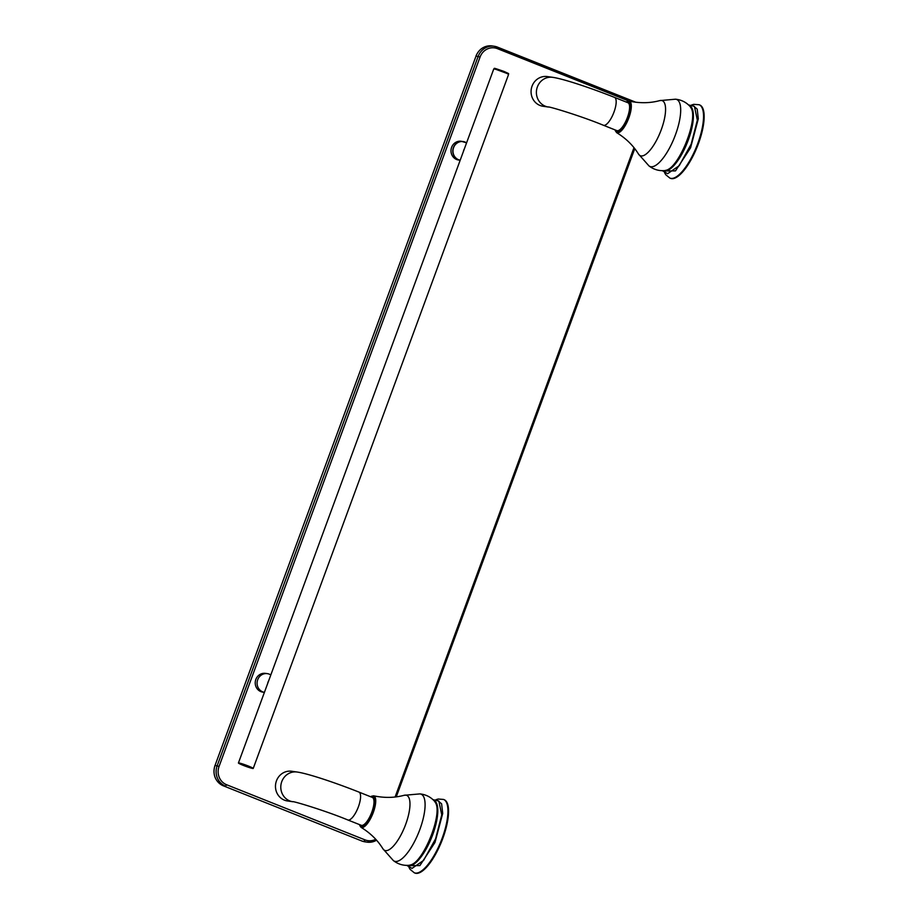 <?xml version="1.0" encoding="UTF-8"?>
<svg xmlns="http://www.w3.org/2000/svg" width="919" height="919" viewBox="0 0 919 919"><rect width="100%" height="100%" fill="white"/><g stroke="black" fill="none" stroke-linecap="round" stroke-linejoin="round"><path stroke-width="1.38" d="M243.167 765.332A7.892 0.597 20.2 0 1 238.423 762.977A7.892 0.597 20.2 0 1 248.498 766.09A7.892 0.597 20.2 0 1 253.242 768.433A7.892 0.597 20.2 0 1 243.167 765.332M466.576 142.87L461.258 141.273A9.477 8.914 98.1 0 0 451.091 149.383A9.477 8.914 98.1 0 0 458.57 160.032L460.178 160.262A9.477 8.914 -81.9 0 1 453.101 148.614A9.477 8.914 -81.9 0 1 466.576 142.882A9.397 8.845 98.1 0 0 453.32 148.487A9.397 8.845 98.1 0 0 460.201 160.182M267.349 673.638L265.488 673.374A9.477 8.914 98.1 0 0 255.321 681.496A9.477 8.914 98.1 0 0 262.8 692.133L264.396 692.363A9.477 8.914 98.1 0 1 257.205 681.622A9.477 8.914 98.1 0 1 270.806 674.96M543.06 106.271A15.003 14.107 -81.9 0 1 531.228 89.419A15.003 14.107 -81.9 0 1 547.31 76.564L552.641 77.322A15.003 14.107 -81.9 0 0 536.547 90.177A15.003 14.107 -81.9 0 0 548.39 107.029L543.06 106.271M670.525 178.355A39.483 13.107 -68.3 0 0 697.326 146.523A39.483 13.107 -68.3 0 0 699.761 104.996L699.141 104.743A39.483 13.107 -68.3 0 1 696.705 146.282A39.483 13.107 -68.3 0 1 669.905 178.114L670.525 178.355M664.253 170.98L675.499 170.888L690.583 147.775L698.302 118.781L697.211 109.143L692.915 105.455M662.346 170.693L667.608 173.702L679.198 165.707L691.203 144.088L697.349 120.148L694.419 106.34M638.475 154.036C633.26 145.512 625.977 138.378 616.592 132.612A16.979 5.64 111.7 0 0 628.389 119.056A16.979 5.64 111.7 0 0 629.147 101.113C639.911 103.376 650.124 103.215 659.762 100.608A29.626 9.833 111.7 0 1 660.451 131.831A29.626 9.833 111.7 0 1 638.475 154.036L648.94 165.868C653.604 169.487 658.866 171.06 664.724 170.601L666.505 170.141C679.348 166.741 698.176 119.493 691.191 108.201L690.203 106.65L691.203 108.178M287.463 800.966A15.003 14.107 -81.9 0 1 275.631 784.114A15.003 14.107 -81.9 0 1 291.714 771.259L297.044 772.017A15.003 14.107 -81.9 0 0 280.95 784.872A15.003 14.107 -81.9 0 0 292.793 801.724L287.463 800.966M414.928 873.05A39.483 13.107 -68.3 0 0 441.729 841.218A39.483 13.107 -68.3 0 0 444.164 799.691L443.544 799.438A39.483 13.107 -68.3 0 1 441.109 840.977A39.483 13.107 -68.3 0 1 414.308 872.797L414.928 873.05M408.656 865.675L419.903 865.583L434.986 842.459L442.705 813.464L441.614 803.826L437.318 800.15M406.738 865.388L412.011 868.398L423.602 860.391L435.606 838.783L441.752 814.843L438.834 801.058L432.941 799.622M382.878 848.731C377.663 840.207 370.38 833.062 360.995 827.307A16.979 5.64 111.7 0 0 372.792 813.752A16.979 5.64 111.7 0 0 373.551 795.797C384.314 798.071 394.527 797.899 404.165 795.291A29.626 9.833 111.7 0 1 404.854 826.526A29.626 9.833 111.7 0 1 382.878 848.731L393.343 860.563C398.007 864.182 403.269 865.755 409.127 865.296L410.908 864.836C423.751 861.425 442.579 814.188 435.595 802.896L434.607 801.345L435.606 802.873M497.535 47.145L635.833 102.25L494.25 46.26A15.795 14.853 -81.9 0 1 497.455 47.11L497.443 48.661A14.21 13.371 98.1 0 0 480.086 57.001L219.055 766.48A14.21 13.371 98.1 0 0 226.614 784.746L365.027 839.886A14.21 13.371 98.1 0 0 375.722 839.277M480.086 57.001L476.042 56.07L215.012 765.538L217.137 765.849L478.179 56.369A15.795 14.853 -81.9 0 1 494.25 46.26L492.124 45.95A15.795 14.853 98.1 0 0 476.042 56.07L215.012 765.538A15.795 14.853 98.1 0 0 223.409 785.837L361.776 840.977A15.795 14.853 98.1 0 0 365.015 841.838L361.741 840.954M395.09 797.003L633.984 147.683M628.998 101.079L497.443 48.661M376.549 840.196A15.795 14.853 -81.9 0 1 367.152 842.149A15.795 14.853 -81.9 0 1 363.947 841.287L365.027 839.886M226.614 784.746L225.546 786.147A15.795 14.853 -81.9 0 1 217.137 765.849L219.055 766.48M214.977 765.619L214.908 765.55C212.427 774.82 215.241 781.575 223.374 785.825M476.019 56.139L475.95 56.082C479.144 48.787 484.543 45.41 492.124 45.95M253.242 768.433L508.563 74.485A7.892 0.597 -159.8 0 0 501.36 71.2A7.892 0.597 -159.8 0 0 493.744 69.028L238.423 762.977M496.271 69.488L506.346 73.198M464.325 148.981A5.135 4.825 98.1 0 0 463.498 151.233M268.555 681.082A5.135 4.825 98.1 0 0 267.728 683.334M548.39 107.029C547.517 106.007 580.326 115.691 603.404 125.26A15.003 4.986 -68.3 0 0 613.582 113.163A15.003 4.986 -68.3 0 0 614.512 97.38C590.963 88.052 563.634 78.862 552.641 77.322M603.404 125.26L616.833 130.613A15.003 4.986 -68.3 0 0 627.011 118.517A15.003 4.986 -68.3 0 0 627.941 102.733L614.512 97.38M627.183 102.423A15.474 5.135 111.7 0 1 627.574 118.735A15.474 5.135 111.7 0 1 616.075 130.303M615.121 129.924A16.519 5.48 -68.3 0 0 627.895 118.861A16.519 5.48 -68.3 0 0 626.23 102.043M648.94 165.868A36.059 11.97 -68.3 0 0 674.454 137.413A36.059 11.97 -68.3 0 0 675.499 99.206L659.762 100.608M663.334 170.681A35.025 11.625 -68.3 0 0 687.332 142.548A35.025 11.625 -68.3 0 0 689.261 105.616M292.793 801.724C291.92 800.69 324.729 810.386 347.807 819.955A15.003 4.986 -68.3 0 0 357.985 807.858A15.003 4.986 -68.3 0 0 358.915 792.075C335.366 782.735 308.037 773.557 297.044 772.017M347.807 819.955L361.236 825.296A15.003 4.986 -68.3 0 0 371.414 813.2A15.003 4.986 -68.3 0 0 372.344 797.428L358.915 792.075M371.586 797.118A15.474 5.135 111.7 0 1 371.977 813.43A15.474 5.135 111.7 0 1 360.478 824.998M359.524 824.619A16.519 5.48 -68.3 0 0 372.298 813.556A16.519 5.48 -68.3 0 0 370.633 796.739M393.343 860.563A36.059 11.97 -68.3 0 0 418.857 832.109A36.059 11.97 -68.3 0 0 419.903 793.901L404.165 795.291M407.737 865.376A35.025 11.625 -68.3 0 0 431.735 837.243A35.025 11.625 -68.3 0 0 433.665 800.311M376.572 840.23L367.152 842.149L365.015 841.838M634.753 148.66L396.261 796.853M508.563 74.485C507.219 72.796 511.665 74.967 503.865 71.372C490.367 66.731 495.778 68.661 493.744 69.028M664.586 172.703L665.701 174.69L669.905 178.114M691.559 105.019L693.742 104.341L699.141 104.743M694.431 106.363L688.538 104.927M665.322 170.509L666.505 170.164M690.215 106.638C686.286 102.273 681.381 99.792 675.499 99.206M629.147 101.113L626.103 101.998M616.592 132.612L614.995 129.878M408.989 867.398L410.104 869.385L414.308 872.797M435.962 799.702L438.145 799.025L443.544 799.438M409.725 865.204L410.908 864.859M434.618 801.334C430.689 796.968 425.784 794.487 419.903 793.901M373.551 795.797L370.506 796.693M360.995 827.307L359.398 824.573"/></g></svg>
